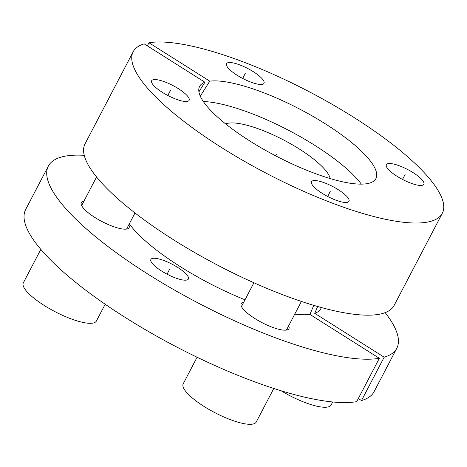 <?xml version="1.0" encoding="UTF-8"?>
<svg xmlns="http://www.w3.org/2000/svg" width="467" height="467" viewBox="0 0 467 467"><rect width="100%" height="100%" fill="white"/><g stroke="black" fill="none" stroke-linecap="round" stroke-linejoin="round"><path stroke-width="0.7" d="M313.783 305.36L309.907 314.414A110.948 29.31 -152.4 0 1 294.776 314.11M361.341 184.138A101.467 26.806 27.6 0 0 288.834 130.433A101.467 26.806 27.6 0 0 203.349 101.543M321.366 307.537L321.168 308.004A110.948 29.31 -152.4 0 1 314.717 313.322L317.642 306.492M245.012 299.791A110.948 29.31 -152.4 0 1 129.306 223.868M84.235 155.313A196.589 51.936 27.6 0 0 48.358 166.094A196.589 51.936 27.6 0 0 169.97 287.462A196.589 51.936 27.6 0 0 379.35 358.294L309.907 314.414M314.717 313.322L384.166 357.197A196.589 51.936 27.6 0 0 396.792 348.254A196.589 51.936 27.6 0 0 385.17 312.633M163.199 260.277A21.138 5.586 27.6 0 0 150.905 259.424A21.138 5.586 27.6 0 0 176.071 278.163A21.138 5.586 27.6 0 0 188.37 279.015A21.138 5.586 27.6 0 0 163.199 260.277M243.698 302.301A26.952 7.122 27.6 0 0 241.182 303.702A26.952 7.122 27.6 0 0 273.271 327.589A26.952 7.122 27.6 0 0 288.95 328.675A26.952 7.122 27.6 0 0 288.659 325.808M83.856 201.312A26.952 7.122 27.6 0 0 81.334 202.707A26.952 7.122 27.6 0 0 113.428 226.594A26.952 7.122 27.6 0 0 129.102 227.68A26.952 7.122 27.6 0 0 128.81 224.814M358.312 398.544L361.499 400.558L384.166 357.197M379.35 358.294L356.683 401.655A196.589 51.936 -152.4 0 1 147.298 330.823A196.589 51.936 -152.4 0 1 25.685 209.455L48.358 166.094M396.792 348.254L374.125 391.615A196.589 51.936 -152.4 0 1 361.499 400.558M225.713 123.959A60.243 15.913 -152.4 0 1 283.784 140.082A60.243 15.913 -152.4 0 1 330.175 178.569M209.736 81.147A99.471 26.275 -152.4 0 1 314.787 117.427A99.471 26.275 -152.4 0 1 376.139 178.079A99.471 26.275 -152.4 0 1 275.577 155.791A99.471 26.275 -152.4 0 1 199.882 85.934A99.471 26.275 -152.4 0 1 204.92 82.245L144.151 43.851A174.395 46.07 27.6 0 0 133.2 51.709A174.395 46.07 27.6 0 0 266.406 173.333A174.395 46.07 27.6 0 0 442.296 213.302A174.395 46.07 27.6 0 0 334.722 105.811A174.395 46.07 27.6 0 0 148.961 42.754L209.736 81.147L200.296 96.202M176.83 99.471A21.138 5.586 27.6 0 0 189.123 100.323A21.138 5.586 27.6 0 0 163.952 81.585A21.138 5.586 27.6 0 0 151.658 80.733A21.138 5.586 27.6 0 0 176.83 99.471M336.678 200.46A21.138 5.586 27.6 0 0 348.972 201.312A21.138 5.586 27.6 0 0 323.8 182.579A21.138 5.586 27.6 0 0 311.507 181.727A21.138 5.586 27.6 0 0 336.678 200.46M411.544 183.426A21.138 5.586 27.6 0 0 423.838 184.278A21.138 5.586 27.6 0 0 398.666 165.54A21.138 5.586 27.6 0 0 386.372 164.688A21.138 5.586 27.6 0 0 411.544 183.426M251.695 82.431A21.138 5.586 27.6 0 0 263.989 83.284A21.138 5.586 27.6 0 0 238.818 64.551A21.138 5.586 27.6 0 0 226.524 63.699A21.138 5.586 27.6 0 0 251.695 82.431M442.296 213.302L394.125 305.447A174.395 46.07 -152.4 0 1 218.229 265.478A174.395 46.07 -152.4 0 1 85.029 143.854L133.2 51.709M147.339 45.865L148.961 42.754M198.913 91.824L204.92 82.245M105.18 304.245L96.406 321.016A41.219 10.887 -152.4 0 1 72.432 319.352A41.219 10.887 27.6 0 1 23.35 282.821L40.833 249.384M273.785 388.474L256.255 422.005A41.219 10.887 -152.4 0 1 232.28 420.347A41.219 10.887 27.6 0 1 183.198 383.816L197.092 357.237M332.691 401.964L331.121 404.971A41.219 10.887 -152.4 0 1 307.146 403.307A41.219 10.887 27.6 0 1 281.14 390.786M275.577 155.791L276.411 154.186M167.046 274.17L169.638 269.22M242.671 78.444L245.257 73.494M402.519 179.433L405.105 174.483M327.653 196.467L330.239 191.523M167.805 95.478L170.391 90.528M126.58 229.081L135.004 212.97M81.626 205.573L96.57 176.993M286.429 330.07L301.402 301.437M241.468 306.568L253.908 282.768"/></g></svg>
